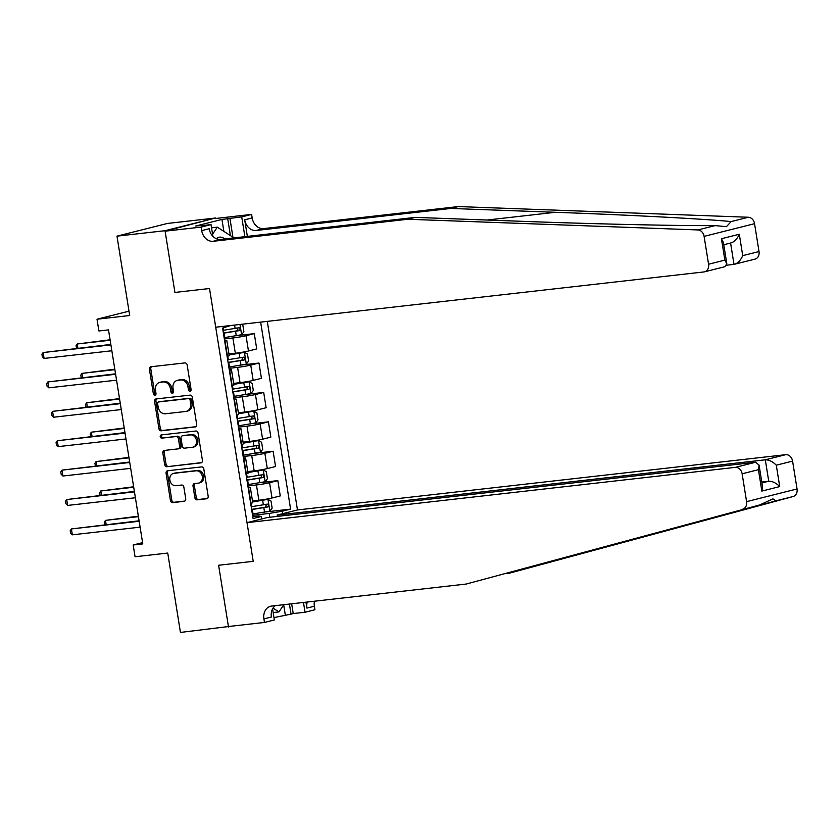<?xml version="1.0" encoding="UTF-8"?>
<svg xmlns="http://www.w3.org/2000/svg" width="839" height="839" viewBox="0 0 839 839"><rect width="100%" height="100%" fill="white"/><g stroke="black" fill="none" stroke-linecap="round" stroke-linejoin="round"><path stroke-width="1.26" d="M190.023 391.299A1.636 1.321 -104.1 0 0 191.082 389.537L187.16 365.007A2.339 1.888 -104.1 0 0 184.905 362.909L150.947 366.758A2.339 1.888 -104.1 0 0 149.426 369.275L153.359 393.806A1.636 1.321 -104.1 0 0 155.991 393.501L155.488 390.334A7.499 6.062 -104.1 0 1 159.693 382.374A7.499 6.062 -104.1 0 1 160.343 382.259L163.175 381.944A7.499 6.062 -104.1 0 1 170.39 388.646L170.904 391.813A1.636 1.321 -104.1 0 0 173.537 391.519L173.033 388.342A7.499 6.062 -104.1 0 1 177.239 380.392A7.499 6.062 -104.1 0 1 177.889 380.277L180.721 379.952A7.499 6.062 -104.1 0 1 187.936 386.653L188.45 389.831A1.636 1.321 -104.1 0 0 190.023 391.299M194.879 497.747A2.339 1.888 -104.1 0 0 197.134 499.845L206.667 498.765A2.339 1.888 -104.1 0 0 208.177 496.248L203.814 469.001A2.339 1.888 -104.1 0 0 201.559 466.904L167.601 470.752A2.339 1.888 -104.1 0 0 166.08 473.28L170.443 500.516A2.339 1.888 -104.1 0 0 172.698 502.613L184.213 501.303A2.339 1.888 -104.1 0 0 185.723 498.786L183.856 487.123A2.339 1.888 -104.1 0 0 181.602 485.036L175.896 485.676A6.272 5.065 -104.1 0 1 169.918 480.411A6.272 5.065 -104.1 0 1 173.379 473.427A6.272 5.065 -104.1 0 1 173.914 473.332L196.274 470.794A6.272 5.065 -104.1 0 1 202.251 476.07A6.272 5.065 -104.1 0 1 198.791 483.054A6.272 5.065 -104.1 0 1 198.256 483.149L194.533 483.568A2.339 1.888 -104.1 0 0 193.012 486.096L194.879 497.747L196.242 497.401A2.339 1.888 -104.1 0 0 198.497 499.499L207.369 498.492M165.031 230.704L174.921 292.433L209.519 288.522L215.707 327.21L703.931 271.941A7.163 5.789 -104.1 0 0 704.54 271.826A7.163 5.789 -104.1 0 0 708.567 264.233L704.099 236.367A7.163 5.789 -104.1 0 0 697.922 229.938L407.817 219.262L213.2 241.286A11.935 9.638 75.9 0 1 201.706 230.62L201.14 227.096L165.105 231.176L215.487 218.014L165.031 230.704L116.978 236.137L129.688 315.516L97.009 319.219L98.897 330.975L108.504 329.884L142.787 543.903L133.181 544.993L135.058 556.75L167.737 553.058L180.448 632.428L231.963 626.125M272.581 608.883L274.353 619.958L264.463 622.444L228.428 626.523L218.612 565.255L228.502 626.995M165.105 231.176L174.921 292.433L209.519 288.522L253.21 561.333L218.612 565.255L253.21 561.333L247.012 522.645L735.237 467.375L755.624 462.258L267.4 517.527L247.012 522.645M195.162 426.967A2.339 1.888 -104.1 0 0 196.683 424.45L192.32 397.204A2.339 1.888 -104.1 0 0 190.065 395.117L156.096 398.955A2.339 1.888 -104.1 0 0 154.586 401.482L158.949 428.719A2.339 1.888 -104.1 0 0 161.203 430.816L195.56 426.873M198.067 433.102L202.43 460.349A2.339 1.888 -104.1 0 1 200.909 462.866L166.951 466.715A2.339 1.888 -104.1 0 1 164.696 464.617L162.829 452.955A2.339 1.888 -104.1 0 1 164.35 450.438L178.12 448.875A2.339 1.888 -104.1 0 0 179.64 446.358L178.392 438.619A2.339 1.888 -104.1 0 0 176.138 436.532L161.801 438.147A1.636 1.321 -104.1 0 1 161.287 434.917L195.812 431.015A2.339 1.888 -104.1 0 1 198.067 433.102M116.978 236.137L167.433 223.447L215.487 218.014M277.3 516.404L277.09 515.083L297.478 509.955L267.274 321.368M230.756 325.501L222.587 328.049L253.095 518.554L261.349 516.478L259.115 515.975L252.801 516.688M260.646 322.124L290.598 509.116L282.355 511.192L282.743 513.667M261.747 518.942L261.349 516.478M142.588 542.634L133.181 544.993M128.996 311.175L97.009 319.219M269.822 517.244L269.204 513.437L252.581 515.314M261.191 482.519L277.824 480.632L280.268 495.922L272.014 497.999A9.544 0.608 170.9 0 1 258.873 500.243L252.487 500.967M277.824 480.632L269.571 482.708A9.544 0.608 170.9 0 1 256.43 484.952L247.872 485.917M256.482 453.123L273.115 451.235L275.559 466.526L267.305 468.602A9.544 0.608 170.9 0 1 254.165 470.836L247.778 471.56M273.115 451.235L264.862 453.312A9.544 0.608 170.9 0 1 251.721 455.556L243.163 456.521M251.773 423.716L268.407 421.839L270.85 437.129L262.597 439.196A9.544 0.608 170.9 0 1 249.456 441.44L243.069 442.163M268.407 421.839L260.153 423.915A9.544 0.608 170.9 0 1 247.012 426.16L238.454 427.124M247.065 394.32L263.698 392.442L266.141 407.723L257.888 409.799A9.544 0.608 170.9 0 1 244.747 412.043L238.36 412.767M263.698 392.442L255.444 394.519A9.544 0.608 170.9 0 1 242.303 396.753L233.745 397.728M242.356 364.923L258.989 363.046L261.432 378.326L253.179 380.403A9.544 0.608 170.9 0 1 240.038 382.647L233.651 383.371M258.989 363.046L250.735 365.112A9.544 0.608 170.9 0 1 237.594 367.356L229.037 368.331M237.647 335.527L254.28 333.639L256.724 348.93L248.47 351.006A9.544 0.608 170.9 0 1 235.329 353.25L228.942 353.974M254.28 333.639L246.026 335.715A9.544 0.608 170.9 0 1 232.885 337.96L224.328 338.925M265.9 511.916L290.598 509.116M224.548 340.319A9.544 0.608 170.9 0 1 226.761 340.361A9.544 0.608 170.9 0 1 225.02 341.001L224.674 341.085M226.761 340.361L229.215 355.652A9.544 0.608 170.9 0 1 227.474 356.292L227.117 356.376M229.257 369.726A9.544 0.608 170.9 0 1 231.47 369.758A9.544 0.608 170.9 0 1 229.729 370.398L229.383 370.481M231.47 369.758L233.924 385.049A9.544 0.608 170.9 0 1 232.183 385.688L231.826 385.772M233.966 399.123A9.544 0.608 170.9 0 1 236.179 399.154A9.544 0.608 170.9 0 1 234.438 399.794L234.091 399.888M236.179 399.154L238.633 414.445A9.544 0.608 170.9 0 1 236.892 415.085L236.535 415.169M238.675 428.519A9.544 0.608 170.9 0 1 240.887 428.551A9.544 0.608 170.9 0 1 239.146 429.19L238.8 429.285M240.887 428.551L243.341 443.841A9.544 0.608 170.9 0 1 241.601 444.481L241.244 444.565M243.383 457.916A9.544 0.608 170.9 0 1 245.596 457.958A9.544 0.608 170.9 0 1 243.855 458.597L243.509 458.681M245.596 457.958L248.05 473.238A9.544 0.608 170.9 0 1 246.309 473.878L245.953 473.972M248.092 487.312A9.544 0.608 170.9 0 1 250.305 487.354A9.544 0.608 170.9 0 1 248.564 487.994L248.218 488.078M250.305 487.354L252.759 502.634A9.544 0.608 170.9 0 1 251.018 503.274L250.662 503.369M269.204 513.437L282.355 511.192M190.789 390.859A1.636 1.321 -104.1 0 1 189.813 389.485L189.299 386.318A7.499 6.062 -104.1 0 0 182.084 379.606L180.721 379.952M177.239 380.392L178.602 380.046A7.499 6.062 -104.1 0 1 179.252 379.931L182.084 379.606M159.693 382.374L161.057 382.039A7.499 6.062 -104.1 0 1 161.707 381.913L164.538 381.598A7.499 6.062 -104.1 0 1 171.754 388.3L172.268 391.477A1.636 1.321 -104.1 0 0 173.243 392.841M151.597 366.685A2.339 1.888 -104.1 0 0 150.789 368.929L154.722 393.46A1.636 1.321 -104.1 0 0 155.697 394.833M156.757 398.882A2.339 1.888 -104.1 0 0 155.949 401.136L160.312 428.372A2.339 1.888 -104.1 0 0 162.567 430.47L195.875 426.705M190.086 400.046A1.636 1.321 -104.1 0 0 188.502 398.577L158.697 401.954A1.636 1.321 -104.1 0 0 157.627 403.716L158.172 407.072A7.499 6.062 -104.1 0 0 165.388 413.774L185.765 411.467A7.499 6.062 -104.1 0 0 186.405 411.351A7.499 6.062 -104.1 0 0 190.621 403.391L190.086 400.046L191.449 399.7A1.636 1.321 -104.1 0 0 189.866 398.242L188.502 398.577M159.777 401.682A1.636 1.321 -104.1 0 1 160.06 401.608L189.866 398.242M186.405 411.351L187.768 411.005A7.499 6.062 -104.1 0 0 191.984 403.056L190.621 403.391M191.449 399.7L191.984 403.056M201.622 462.604L166.951 466.715M165 450.365A2.339 1.888 -104.1 0 0 164.192 452.62L166.059 464.271A2.339 1.888 -104.1 0 0 168.314 466.369M179.483 448.54A2.339 1.888 -104.1 0 0 181.004 446.012L179.756 438.283A2.339 1.888 -104.1 0 0 177.501 436.186L161.801 438.147M162.063 434.833A1.636 1.321 -104.1 0 0 163.165 437.811M192.414 447.26A6.272 5.065 -104.1 0 0 192.949 447.166A6.272 5.065 -104.1 0 0 196.41 440.181A6.272 5.065 -104.1 0 0 190.432 434.906L182.556 435.798A2.339 1.888 -104.1 0 0 181.035 438.325L182.273 446.054A2.339 1.888 -104.1 0 0 184.538 448.152L192.414 447.26M192.949 447.166L194.312 446.82A6.272 5.065 -104.1 0 0 197.773 439.835A6.272 5.065 -104.1 0 0 191.795 434.571L190.432 434.906M183.521 435.556A2.339 1.888 -104.1 0 1 183.919 435.462L191.795 434.571M195.183 483.495A2.339 1.888 -104.1 0 0 194.375 485.75L196.242 497.401M198.791 483.054L200.154 482.708A6.272 5.065 -104.1 0 0 203.615 475.723A6.272 5.065 -104.1 0 0 197.637 470.459L196.274 470.794M173.379 473.427L174.743 473.081A6.272 5.065 -104.1 0 1 175.278 472.986L197.637 470.459M168.251 470.679A2.339 1.888 -104.1 0 0 167.443 472.934L171.806 500.17A2.339 1.888 -104.1 0 0 174.061 502.267L184.926 501.04M241.978 324.232L242.765 324.651L243.887 331.709L241.538 334.751L224.779 337.561A18.259 1.164 170.9 0 1 224.128 337.656M223.405 333.188A18.259 1.164 -9.1 0 0 224.065 333.093L239.566 330.566L240.353 328.773L239.209 327.724L223.614 330.262A18.259 1.164 170.9 0 1 222.954 330.367M110.098 339.785L77.24 343.98L77.901 348.143M236.346 328.049C238.203 328.657 238.349 329.601 236.797 330.87L224.17 332.873A15.154 0.965 170.9 0 1 223.373 332.999M110.171 340.256L77.24 343.98L76.045 345.773L76.601 348.3M110.832 344.42L43.146 352.558L110.905 344.881M44.089 358.431L42.328 356.69L41.95 354.341L43.146 352.558L44.089 358.431L111.849 350.765M407.817 219.262L415.284 217.385L519.834 221.234C593.11 223.992 678.52 225.901 715.132 225.607L726.417 226.677L731.157 221.58C705.945 219.01 629.061 214.952 555.355 212.298L450.805 208.45L256.199 230.484A11.935 9.638 75.9 0 1 244.705 219.808L252.172 217.93L251.606 214.406L215.56 218.486M726.731 265.197L733.999 264.379L730.58 243.016C734.24 242.072 737.145 239.157 739.295 234.238L742.725 255.643C740.575 260.562 737.659 263.467 733.999 264.379L755.006 259.136A7.163 5.789 75.9 0 0 759.022 251.543L754.555 223.677L704.099 236.367M450.805 208.45L458.272 206.572L263.666 228.596A11.935 9.638 75.9 0 1 252.172 217.93M201.706 230.62L209.173 228.743A11.935 9.638 75.9 0 0 220.667 239.409L415.284 217.385M731.157 221.58L748.378 217.249L458.272 206.572M201.14 227.096L211.029 224.6L201.444 225.691M223.856 231.365L221.947 219.43L195.623 226.048L201.391 225.397M221.947 219.43L241.716 216.892L251.606 214.406M211.029 224.6L212.907 236.336M247.358 236.388L244.705 219.808M244.883 236.671L241.716 216.892M748.378 217.249A7.163 5.789 75.9 0 1 754.555 223.677M229.896 218.224L233.064 238.014M230.4 235.56L227.715 218.78M708.567 264.233L724.865 260.132L726.826 263.792L724.906 266.708L704.54 271.826M724.865 260.132L721.435 238.727L723.396 242.398L726.826 263.792M297.478 509.955L785.692 454.686A7.163 5.789 75.9 0 1 792.582 461.093L797.05 488.959A7.163 5.789 75.9 0 1 793.107 496.531L509.231 573.226L775.897 500.862L772.918 498.859L759.872 504.889L466.243 584.038L271.626 606.062A11.935 9.638 -104.1 0 0 270.598 606.251A11.935 9.638 -104.1 0 0 263.907 618.909L264.463 622.444M504.91 573.708L509.231 573.226M792.582 461.093L776.295 465.194L779.714 486.589L761.854 491.088L758.425 469.683L742.127 473.783L746.595 501.649L797.05 488.959M759.872 504.889L466.243 584.038M291.657 603.797L293.22 613.571L291.039 614.127L289.424 604.049M273.986 617.619L291.039 614.127M314.457 601.217A11.935 9.638 -104.1 0 0 314.363 606.219L314.929 609.754L305.039 612.239L303.477 602.465M293.22 613.571L305.039 612.239M277.09 515.083L765.304 459.814L785.692 454.686M307.252 602.035A11.935 9.638 -104.1 0 0 306.896 608.097L305.952 602.182M742.651 509.221A7.163 5.789 -104.1 0 0 746.595 501.649M742.127 473.783A7.163 5.789 -104.1 0 0 735.237 467.375M275.36 605.643A11.935 9.638 -104.1 0 0 271.375 617.032L263.907 618.909M285.27 614.777L283.687 604.888M761.781 482.006L768.734 481.219L765.304 459.814C769.111 459.803 772.771 461.597 776.295 465.194M779.714 486.589C776.201 483.002 772.541 481.208 768.734 481.219L761.927 482.928M761.854 491.088L762.494 486.463L759.064 465.068L755.624 462.258M758.425 469.683L759.064 465.068M228.837 367.062A18.259 1.164 170.9 0 0 229.487 366.958L246.247 364.147L248.596 361.106L247.474 354.048L244.369 352.38L229.099 354.96M244.369 352.38L229.068 354.761M228.114 362.584A18.259 1.164 -9.1 0 0 228.774 362.49L244.275 359.962L245.061 358.169L243.918 357.12L228.323 359.669A18.259 1.164 170.9 0 1 227.663 359.763M114.807 369.191L81.949 373.376L82.61 377.55M241.055 357.445C242.911 358.054 243.058 358.998 241.506 360.277L228.879 362.27A15.154 0.965 170.9 0 1 228.082 362.396M114.88 369.653L81.949 373.376L80.754 375.169L81.31 377.697M233.546 396.459A18.259 1.164 170.9 0 0 234.196 396.354L250.955 393.543L253.305 390.502L252.182 383.444L249.078 381.787L233.808 384.356M249.078 381.787L233.777 384.168M232.823 391.991A18.259 1.164 -9.1 0 0 233.483 391.886L248.984 389.359L249.77 387.566L248.627 386.517L233.032 389.065A18.259 1.164 170.9 0 1 232.372 389.17M119.516 398.588L86.658 402.772L87.319 406.946M245.764 386.852C247.62 387.45 247.767 388.394 246.215 389.674L233.588 391.666A15.154 0.965 170.9 0 1 232.791 391.792M119.589 399.049L86.658 402.772L85.463 404.566L86.018 407.093M238.255 425.855A18.259 1.164 170.9 0 0 238.905 425.751L255.664 422.94L258.013 419.899L256.891 412.851L253.787 411.183L238.517 413.753M253.787 411.183L238.486 413.564M237.531 421.388A18.259 1.164 -9.1 0 0 238.192 421.283L253.693 418.755L254.479 416.962L253.399 415.913L237.741 418.462A18.259 1.164 170.9 0 1 237.08 418.567M124.224 427.984L91.367 432.179L92.028 436.343M250.473 416.249C252.329 416.847 252.476 417.791 250.924 419.07L238.297 421.063A15.154 0.965 170.9 0 1 237.5 421.188M124.298 428.446L91.367 432.179L90.172 433.962L90.727 436.49M115.541 373.816L47.854 381.955L115.614 374.278M48.798 387.828L47.036 386.097L46.659 383.738L47.854 381.955L48.798 387.828L116.558 380.161M120.25 403.213L52.563 411.351L120.323 403.674M53.507 417.235L51.745 415.494L51.368 413.145L52.563 411.351L53.507 417.235L121.267 409.558M124.959 432.609L57.272 440.748L125.032 433.081M58.216 446.631L56.454 444.89L56.077 442.541L57.272 440.748L58.216 446.631L125.976 438.954M242.964 455.252A18.259 1.164 170.9 0 0 243.614 455.147L260.373 452.336L262.722 449.305L261.6 442.247L258.496 440.58L243.226 443.16M258.496 440.58L243.195 442.961M242.24 450.784A18.259 1.164 -9.1 0 0 242.901 450.679L258.402 448.152L259.188 446.369L258.108 445.31L242.45 447.858A18.259 1.164 170.9 0 1 241.789 447.963M128.933 457.381L96.076 461.576L96.737 465.739M255.182 445.645C257.038 446.254 257.185 447.187 255.633 448.466L243.006 450.47A15.154 0.965 170.9 0 1 242.209 450.585M129.007 457.842L96.076 461.576L94.88 463.359L95.436 465.886M129.667 462.016L61.981 470.144L129.741 462.478M62.925 476.028L61.163 474.287L60.786 471.938L61.981 470.144L62.925 476.028L130.685 468.351M224.705 238.958A15.511 9.082 83.5 0 0 216.315 238.716M212.571 234.217L217.322 227.17L232.109 236.661L232.34 238.087M211.543 227.82L217.322 227.17M283.823 604.688L278.947 611.914L273.032 608.118M273.168 612.575L278.947 611.914M247.673 484.648A18.259 1.164 170.9 0 0 248.323 484.554L265.082 481.733L267.431 478.702L266.309 471.644L263.205 469.976L247.935 472.556M263.205 469.976L247.904 472.357M246.949 480.181A18.259 1.164 -9.1 0 0 247.61 480.076L263.11 477.548L263.897 475.765L262.817 474.706L247.159 477.255A18.259 1.164 170.9 0 1 246.498 477.36M133.642 486.777L100.785 490.972L101.446 495.136M259.891 475.042C261.747 475.65 261.894 476.583 260.342 477.863L247.715 479.866A15.154 0.965 170.9 0 1 246.918 479.981M133.716 487.239L100.785 490.972L99.589 492.766L100.145 495.283M134.376 491.413L66.69 499.541L134.45 491.874M67.634 505.424L65.872 503.683L65.494 501.334L66.69 499.541L67.634 505.424L135.394 497.758M252.382 514.045A18.259 1.164 170.9 0 0 253.032 513.95L269.791 511.14L272.14 508.098L271.018 501.04L267.914 499.373L252.644 501.953M267.914 499.373L252.612 501.753M251.658 509.577A18.259 1.164 -9.1 0 0 252.319 509.483L267.819 506.955L268.606 505.162L267.452 504.113L251.868 506.651A18.259 1.164 170.9 0 1 251.207 506.756M138.351 516.174L105.494 520.369L106.154 524.532M264.6 504.438C266.456 505.047 266.603 505.99 265.051 507.259L252.424 509.263A15.154 0.965 170.9 0 1 251.627 509.388M138.425 516.646L105.494 520.369L104.298 522.162L104.854 524.69M139.085 520.809L71.399 528.948L139.159 521.271M72.343 534.821L70.581 533.09L70.203 530.73L71.399 528.948L72.343 534.821L140.103 527.154M258.873 500.243L256.43 484.952M254.165 470.836L251.721 455.556M249.456 441.44L247.012 426.16M244.747 412.043L242.303 396.753M240.038 382.647L237.594 367.356M235.329 353.25L232.885 337.96M227.474 356.292L225.02 341.001M248.47 351.006L246.026 335.715M253.179 380.403L250.735 365.112M232.183 385.688L229.729 370.398M257.888 409.799L255.444 394.519M236.892 415.085L234.438 399.794M262.597 439.196L260.153 423.915M241.601 444.481L239.146 429.19M267.305 468.602L264.862 453.312M246.309 473.878L243.855 458.597M272.014 497.999L269.571 482.708M251.018 503.274L248.564 487.994M189.299 386.318L187.936 386.653M179.252 379.931L177.889 380.277M172.268 391.477L170.904 391.813M171.754 388.3L170.39 388.646M164.538 381.598L163.175 381.944M161.707 381.913L160.343 382.259M154.722 393.46L153.359 393.806M150.789 368.929L149.426 369.275M189.813 389.485L188.45 389.831M162.567 430.47L161.203 430.816M160.312 428.372L158.949 428.719M155.949 401.136L154.586 401.482M160.06 401.608L158.697 401.954M166.059 464.271L164.696 464.617M164.192 452.62L162.829 452.955M181.004 446.012L179.64 446.358M179.756 438.283L178.392 438.619M177.501 436.186L176.138 436.532M183.919 435.462L182.556 435.798M194.375 485.75L193.012 486.096M175.278 472.986L173.914 473.332M174.061 502.267L172.698 502.613M171.806 500.17L170.443 500.516M167.443 472.934L166.08 473.28M198.497 499.499L197.134 499.845M241.601 334.667L239.964 324.462M223.614 330.262L223.226 327.892M224.779 337.561L224.065 333.093M235.119 328.458L234.574 325.071M236.283 335.747L235.57 331.279M236.797 330.87L239.566 330.566M555.355 212.298L487.081 220.028M256.199 230.484L263.666 228.596M220.667 239.409L213.2 241.286M721.435 238.727L739.295 234.238M742.725 255.643L759.022 251.543M697.922 229.938L715.132 225.607M608.852 546.262L604.552 546.745M793.107 496.531L775.897 500.862M306.896 608.097L314.363 606.219M246.309 364.063L244.443 352.422M228.323 359.669L227.768 356.208M229.487 366.958L228.774 362.49M239.828 357.854L239.115 353.387M240.992 365.143L240.279 360.676M241.506 360.277L244.275 359.962M251.018 393.47L249.152 381.829M233.032 389.065L232.476 385.615M234.196 396.354L233.483 391.886M244.537 387.251L243.824 382.783M245.701 394.55L244.988 390.072M246.215 389.674L248.984 389.359M255.727 422.866L253.86 411.225M237.741 418.462L237.185 415.011M238.905 425.751L238.192 421.283M249.246 416.658L248.533 412.18M250.41 423.947L249.697 419.479M250.924 419.07L253.693 418.755M260.436 452.263L258.569 440.622M242.45 447.858L241.894 444.408M243.614 455.147L242.901 450.679M253.955 446.054L253.242 441.587M255.119 453.343L254.406 448.875M255.633 448.466L258.402 448.152M265.145 481.659L263.278 470.018M247.159 477.255L246.603 473.804M248.323 484.554L247.61 480.076M258.664 475.451L257.951 470.983M259.828 482.74L259.115 478.272M260.342 477.863L263.11 477.548M269.854 511.056L267.987 499.415M251.868 506.651L251.312 503.201M253.032 513.95L252.319 509.483M263.373 504.847L262.659 500.38M264.537 512.136L263.824 507.668M265.051 507.259L267.819 506.955M159.913 401.64L158.55 401.975M179.682 448.498L178.319 448.844M183.72 435.493L182.357 435.84M731.209 242.859L723.774 244.726"/></g></svg>
